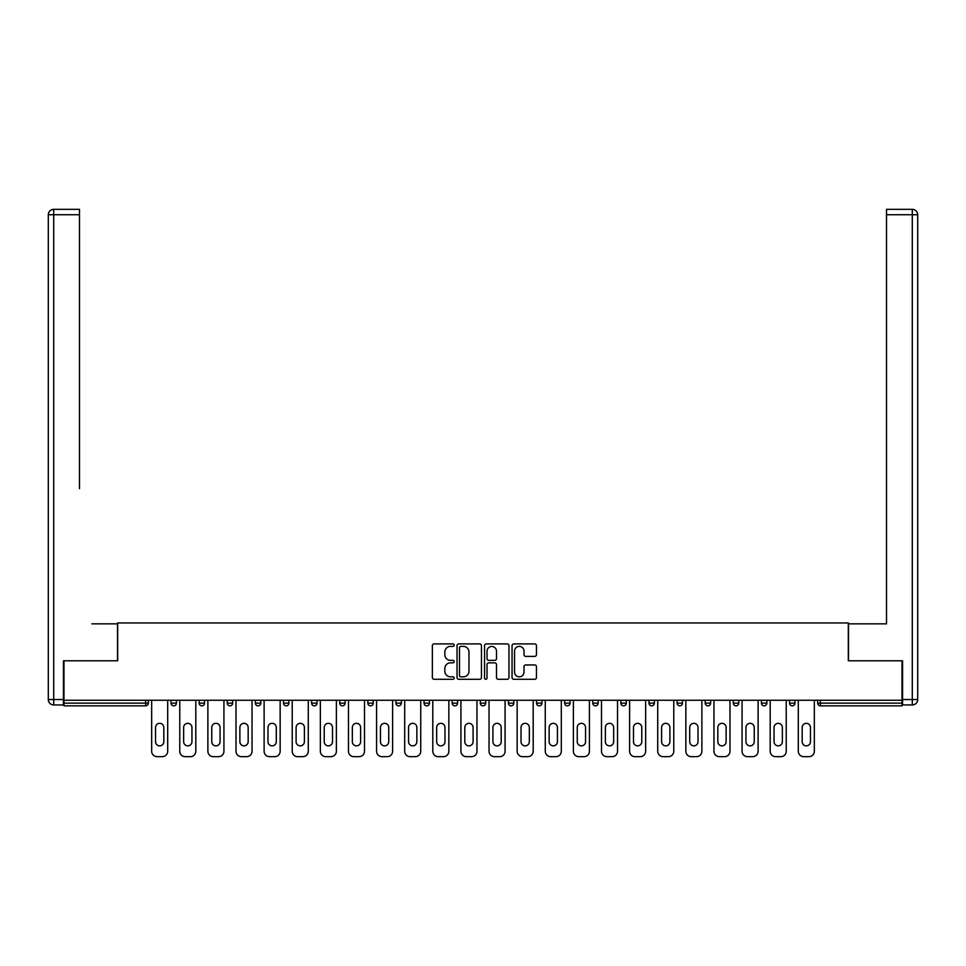 <?xml version="1.0" encoding="UTF-8"?>
<svg xmlns="http://www.w3.org/2000/svg" width="966" height="966" viewBox="0 0 966 966"><rect width="100%" height="100%" fill="white"/><g stroke="black" fill="none" stroke-linecap="round" stroke-linejoin="round"><path stroke-width="1.45" d="M454.165 645.155A1.244 1.244 0 0 0 452.921 643.911L434.132 643.911A1.775 1.775 0 0 0 432.357 645.686L432.357 677.528A1.775 1.775 0 0 0 434.132 679.291L452.921 679.291A1.244 1.244 0 0 0 454.165 678.06A1.244 1.244 0 0 0 452.921 676.816L450.494 676.816A5.663 5.663 0 0 1 444.831 671.153L444.831 668.496A5.663 5.663 0 0 1 450.494 662.845L452.921 662.845A1.244 1.244 0 0 0 454.165 661.601A1.244 1.244 0 0 0 452.921 660.358L450.494 660.358A5.663 5.663 0 0 1 444.831 654.707L444.831 652.05A5.663 5.663 0 0 1 450.494 646.387L452.921 646.387A1.244 1.244 0 0 0 454.165 645.155M534.705 656.385A1.775 1.775 0 0 0 536.468 654.61L536.468 645.686A1.775 1.775 0 0 0 534.705 643.911L513.827 643.911A1.775 1.775 0 0 0 512.052 645.686L512.052 677.528A1.775 1.775 0 0 0 513.827 679.291L534.705 679.291A1.775 1.775 0 0 0 536.468 677.528L536.468 666.733A1.775 1.775 0 0 0 534.705 664.958L525.77 664.958A1.775 1.775 0 0 0 523.995 666.733L523.995 672.082A4.733 4.733 0 0 1 519.261 676.816A4.733 4.733 0 0 1 514.528 672.082L514.528 651.12A4.733 4.733 0 0 1 519.261 646.387A4.733 4.733 0 0 1 523.995 651.12L523.995 654.61A1.775 1.775 0 0 0 525.77 656.385L534.705 656.385M63.985 700.265L63.985 660.792L117.683 660.792L117.683 622.949L848.317 622.949L848.317 660.792L902.015 660.792L902.015 700.265L63.985 700.265L63.985 703.139L145.624 703.139L145.624 700.265M481.454 645.686A1.775 1.775 0 0 0 479.679 643.911L458.814 643.911A1.775 1.775 0 0 0 457.039 645.686L457.039 677.528A1.775 1.775 0 0 0 458.814 679.291L479.679 679.291A1.775 1.775 0 0 0 481.454 677.528L481.454 645.686M486.321 643.911L507.186 643.911A1.775 1.775 0 0 1 508.961 645.686L508.961 677.528A1.775 1.775 0 0 1 507.186 679.291L498.263 679.291A1.775 1.775 0 0 1 496.488 677.528L496.488 664.608A1.775 1.775 0 0 0 494.725 662.845L488.796 662.845A1.775 1.775 0 0 0 487.021 664.608L487.021 678.06A1.244 1.244 0 0 1 485.789 679.291A1.244 1.244 0 0 1 484.546 678.06L484.546 645.686A1.775 1.775 0 0 1 486.321 643.911M145.624 705.844A2.705 2.705 0 0 0 148.329 703.139L145.624 703.139L145.624 705.844A2.705 2.705 0 0 0 148.329 703.139L148.329 700.265L148.329 703.139A2.705 2.705 0 0 1 145.624 705.844L63.985 705.844L63.985 703.139M902.015 700.265L902.015 705.844L820.375 705.844A2.705 2.705 0 0 1 817.671 703.139L817.671 700.265L817.671 703.139L902.015 703.139M171.03 700.265L171.03 703.139L171.03 700.265M173.735 705.844A2.705 2.705 0 0 1 171.03 703.139A2.705 2.705 0 0 0 173.735 705.844A2.705 2.705 0 0 0 176.44 703.139L176.44 700.265L176.44 703.139A2.705 2.705 0 0 1 173.735 705.844A2.705 2.705 0 0 1 171.03 703.139L176.44 703.139A2.705 2.705 0 0 1 173.735 705.844M199.153 700.265L199.153 703.139L199.153 700.265M204.55 700.265L204.55 703.139L204.55 700.265M227.264 700.265L227.264 703.139L227.264 700.265M232.673 700.265L232.673 703.139A2.705 2.705 0 0 1 229.968 705.844A2.705 2.705 0 0 1 227.264 703.139A2.705 2.705 0 0 0 229.968 705.844A2.705 2.705 0 0 0 232.673 703.139A2.705 2.705 0 0 1 229.968 705.844A2.705 2.705 0 0 1 227.264 703.139L232.673 703.139M255.374 700.265L255.374 703.139L255.374 700.265M260.784 700.265L260.784 703.139L260.784 700.265M283.497 700.265L283.497 703.139L283.497 700.265M288.894 700.265L288.894 703.139L288.894 700.265M317.017 700.265L317.017 703.139L311.607 703.139A2.705 2.705 0 0 0 314.312 705.844A2.705 2.705 0 0 1 311.607 703.139L311.607 700.265M339.718 700.265L339.718 703.139L339.718 700.265M345.128 700.265L345.128 703.139L345.128 700.265M367.841 700.265L367.841 703.139L367.841 700.265M373.238 700.265L373.238 703.139L373.238 700.265M395.951 700.265L395.951 703.139L395.951 700.265M401.361 700.265L401.361 703.139A2.705 2.705 0 0 1 398.656 705.844A2.705 2.705 0 0 1 395.951 703.139A2.705 2.705 0 0 0 398.656 705.844A2.705 2.705 0 0 1 395.951 703.139L401.361 703.139A2.705 2.705 0 0 1 398.656 705.844M424.062 700.265L424.062 703.139L424.062 700.265M429.472 700.265L429.472 703.139L429.472 700.265M457.594 700.265L457.594 703.139L452.185 703.139A2.705 2.705 0 0 0 454.889 705.844A2.705 2.705 0 0 1 452.185 703.139L452.185 700.265M480.295 700.265L480.295 703.139L480.295 700.265M485.705 700.265L485.705 703.139L485.705 700.265M508.406 700.265L508.406 703.139L508.406 700.265M513.815 700.265L513.815 703.139L513.815 700.265M541.938 700.265L541.938 703.139A2.705 2.705 0 0 1 539.233 705.844A2.705 2.705 0 0 1 536.528 703.139L536.528 700.265M570.049 700.265L570.049 703.139A2.705 2.705 0 0 1 567.344 705.844A2.705 2.705 0 0 1 564.639 703.139L564.639 700.265M598.159 700.265L598.159 703.139A2.705 2.705 0 0 1 595.454 705.844A2.705 2.705 0 0 1 592.762 703.139L592.762 700.265M626.282 700.265L626.282 703.139A2.705 2.705 0 0 1 623.577 705.844A2.705 2.705 0 0 1 620.872 703.139L620.872 700.265M651.688 705.844A2.705 2.705 0 0 0 654.393 703.139L654.393 700.265L654.393 703.139A2.705 2.705 0 0 1 651.688 705.844A2.705 2.705 0 0 1 648.983 703.139L648.983 700.265M682.503 700.265L682.503 703.139A2.705 2.705 0 0 1 679.81 705.844A2.705 2.705 0 0 1 677.106 703.139L677.106 700.265M705.216 700.265L705.216 703.139L705.216 700.265M710.626 700.265L710.626 703.139A2.705 2.705 0 0 1 707.921 705.844A2.705 2.705 0 0 1 705.216 703.139L710.626 703.139A2.705 2.705 0 0 1 707.921 705.844M736.032 705.844A2.705 2.705 0 0 0 738.736 703.139L738.736 700.265L738.736 703.139A2.705 2.705 0 0 1 736.032 705.844A2.705 2.705 0 0 1 733.327 703.139L733.327 700.265M761.45 700.265L761.45 703.139L761.45 700.265M766.847 700.265L766.847 703.139A2.705 2.705 0 0 1 764.154 705.844A2.705 2.705 0 0 1 761.45 703.139L766.847 703.139A2.705 2.705 0 0 1 764.154 705.844A2.705 2.705 0 0 0 766.847 703.139M789.56 703.139A2.705 2.705 0 0 0 792.265 705.844A2.705 2.705 0 0 0 794.97 703.139L794.97 700.265L794.97 703.139L789.56 703.139A2.705 2.705 0 0 0 792.265 705.844A2.705 2.705 0 0 1 789.56 703.139L789.56 700.265M201.846 705.844A2.705 2.705 0 0 1 199.153 703.139A2.705 2.705 0 0 0 201.846 705.844A2.705 2.705 0 0 0 204.55 703.139A2.705 2.705 0 0 1 201.846 705.844A2.705 2.705 0 0 1 199.153 703.139L204.55 703.139A2.705 2.705 0 0 1 201.846 705.844M258.079 705.844A2.705 2.705 0 0 1 255.374 703.139A2.705 2.705 0 0 0 258.079 705.844A2.705 2.705 0 0 0 260.784 703.139A2.705 2.705 0 0 1 258.079 705.844A2.705 2.705 0 0 1 255.374 703.139L260.784 703.139A2.705 2.705 0 0 1 258.079 705.844M286.19 705.844A2.705 2.705 0 0 1 283.497 703.139A2.705 2.705 0 0 0 286.19 705.844A2.705 2.705 0 0 0 288.894 703.139A2.705 2.705 0 0 1 286.19 705.844A2.705 2.705 0 0 1 283.497 703.139L288.894 703.139A2.705 2.705 0 0 1 286.19 705.844M314.312 705.844A2.705 2.705 0 0 0 317.017 703.139A2.705 2.705 0 0 1 314.312 705.844A2.705 2.705 0 0 1 311.607 703.139M342.423 705.844A2.705 2.705 0 0 1 339.718 703.139A2.705 2.705 0 0 0 342.423 705.844A2.705 2.705 0 0 0 345.128 703.139A2.705 2.705 0 0 1 342.423 705.844A2.705 2.705 0 0 1 339.718 703.139L345.128 703.139A2.705 2.705 0 0 1 342.423 705.844M370.546 705.844A2.705 2.705 0 0 1 367.841 703.139L373.238 703.139A2.705 2.705 0 0 1 370.546 705.844A2.705 2.705 0 0 0 373.238 703.139A2.705 2.705 0 0 1 370.546 705.844M426.767 705.844A2.705 2.705 0 0 1 424.062 703.139A2.705 2.705 0 0 0 426.767 705.844A2.705 2.705 0 0 0 429.472 703.139A2.705 2.705 0 0 1 426.767 705.844A2.705 2.705 0 0 1 424.062 703.139L429.472 703.139A2.705 2.705 0 0 1 426.767 705.844M457.594 703.139A2.705 2.705 0 0 1 454.889 705.844A2.705 2.705 0 0 0 457.594 703.139A2.705 2.705 0 0 1 454.889 705.844A2.705 2.705 0 0 1 452.185 703.139M483 705.844A2.705 2.705 0 0 1 480.295 703.139L485.705 703.139A2.705 2.705 0 0 1 483 705.844A2.705 2.705 0 0 0 485.705 703.139M511.111 705.844A2.705 2.705 0 0 1 508.406 703.139A2.705 2.705 0 0 0 511.111 705.844A2.705 2.705 0 0 0 513.815 703.139A2.705 2.705 0 0 1 511.111 705.844A2.705 2.705 0 0 1 508.406 703.139L513.815 703.139A2.705 2.705 0 0 1 511.111 705.844M460.758 646.387A1.244 1.244 0 0 0 459.514 647.631L459.514 675.572A1.244 1.244 0 0 0 460.758 676.816L463.318 676.816A5.663 5.663 0 0 0 468.981 671.153L468.981 652.05A5.663 5.663 0 0 0 463.318 646.387L460.758 646.387M496.488 651.205A4.733 4.733 0 0 0 491.754 646.471A4.733 4.733 0 0 0 487.021 651.205L487.021 658.595A1.775 1.775 0 0 0 488.796 660.358L494.725 660.358A1.775 1.775 0 0 0 496.488 658.595L496.488 651.205M163.822 727.47A4.142 4.142 0 0 0 159.68 723.329A4.142 4.142 0 0 0 155.538 727.47A4.142 4.142 0 0 1 159.68 723.329A4.142 4.142 0 0 1 163.822 727.47L163.822 741.707A4.142 4.142 0 0 1 159.68 745.861A4.142 4.142 0 0 1 155.538 741.707A4.142 4.142 0 0 0 159.68 745.861A4.142 4.142 0 0 0 163.822 741.707M151.662 700.265L151.662 751.258L151.662 700.265M157.06 756.668L162.288 756.668L157.06 756.668A5.41 5.41 0 0 1 151.662 751.258M167.698 700.265L167.698 751.258L167.698 700.265M155.538 741.707L155.538 727.47M162.288 756.668A5.41 5.41 0 0 0 167.698 751.258M48.3 214.742A5.41 5.41 0 0 1 53.71 209.332A5.41 5.41 0 0 0 48.3 214.742L48.3 699.541L48.3 214.742L53.71 214.742L53.71 209.332L79.478 209.332L79.478 214.742L53.71 214.742L53.71 699.541L63.442 699.541L63.442 660.792L117.502 660.792L117.502 623.843L91.915 623.843M79.478 214.742L79.478 488.675M63.442 699.541L63.442 704.951L53.71 704.951A5.41 5.41 0 0 1 48.3 699.541L53.71 699.541L53.71 704.951M874.085 623.843L886.522 623.843L886.522 209.332L912.29 209.332L912.29 214.742L886.522 214.742M902.558 699.541L912.29 699.541L912.29 704.951A5.41 5.41 0 0 0 917.7 699.541L917.7 214.742L917.7 699.541A5.41 5.41 0 0 1 912.29 704.951L902.558 704.951L902.558 660.792L848.498 660.792L848.498 623.843L886.522 623.843L886.522 488.675M917.7 214.742A5.41 5.41 0 0 0 912.29 209.332A5.41 5.41 0 0 1 917.7 214.742L912.29 214.742L912.29 699.541L917.7 699.541M191.944 727.47A4.142 4.142 0 0 0 187.79 723.329A4.142 4.142 0 0 0 183.649 727.47A4.142 4.142 0 0 1 187.79 723.329A4.142 4.142 0 0 1 191.944 727.47L191.944 741.707A4.142 4.142 0 0 1 187.79 745.861A4.142 4.142 0 0 1 183.649 741.707A4.142 4.142 0 0 0 187.79 745.861A4.142 4.142 0 0 0 191.944 741.707M179.773 700.265L179.773 751.258L179.773 700.265M185.182 756.668L190.411 756.668L185.182 756.668A5.41 5.41 0 0 1 179.773 751.258M195.808 700.265L195.808 751.258L195.808 700.265M220.055 727.47A4.142 4.142 0 0 0 215.913 723.329A4.142 4.142 0 0 0 211.759 727.47A4.142 4.142 0 0 1 215.913 723.329A4.142 4.142 0 0 1 220.055 727.47L220.055 741.707A4.142 4.142 0 0 1 215.913 745.861A4.142 4.142 0 0 1 211.759 741.707A4.142 4.142 0 0 0 215.913 745.861A4.142 4.142 0 0 0 220.055 741.707M207.883 700.265L207.883 751.258L207.883 700.265M213.293 756.668L218.521 756.668L213.293 756.668A5.41 5.41 0 0 1 207.883 751.258M223.931 700.265L223.931 751.258L223.931 700.265M248.165 727.47A4.142 4.142 0 0 0 244.024 723.329A4.142 4.142 0 0 0 239.882 727.47A4.142 4.142 0 0 1 244.024 723.329A4.142 4.142 0 0 1 248.165 727.47L248.165 741.707A4.142 4.142 0 0 1 244.024 745.861A4.142 4.142 0 0 1 239.882 741.707A4.142 4.142 0 0 0 244.024 745.861A4.142 4.142 0 0 0 248.165 741.707M236.006 700.265L236.006 751.258L236.006 700.265M241.415 756.668L246.632 756.668L241.415 756.668A5.41 5.41 0 0 1 236.006 751.258M252.041 700.265L252.041 751.258L252.041 700.265M276.288 727.47A4.142 4.142 0 0 0 272.134 723.329A4.142 4.142 0 0 0 267.993 727.47A4.142 4.142 0 0 1 272.134 723.329A4.142 4.142 0 0 1 276.288 727.47L276.288 741.707A4.142 4.142 0 0 1 272.134 745.861A4.142 4.142 0 0 1 267.993 741.707A4.142 4.142 0 0 0 272.134 745.861A4.142 4.142 0 0 0 276.288 741.707M264.116 700.265L264.116 751.258L264.116 700.265M269.526 756.668L274.755 756.668L269.526 756.668A5.41 5.41 0 0 1 264.116 751.258M280.152 700.265L280.152 751.258L280.152 700.265M304.399 727.47A4.142 4.142 0 0 0 300.257 723.329A4.142 4.142 0 0 0 296.103 727.47A4.142 4.142 0 0 1 300.257 723.329A4.142 4.142 0 0 1 304.399 727.47L304.399 741.707A4.142 4.142 0 0 1 300.257 745.861A4.142 4.142 0 0 1 296.103 741.707A4.142 4.142 0 0 0 300.257 745.861A4.142 4.142 0 0 0 304.399 741.707M292.227 700.265L292.227 751.258L292.227 700.265M297.637 756.668L302.865 756.668L297.637 756.668A5.41 5.41 0 0 1 292.227 751.258M308.275 700.265L308.275 751.258L308.275 700.265M183.649 741.707L183.649 727.47M190.411 756.668A5.41 5.41 0 0 0 195.808 751.258M211.759 741.707L211.759 727.47M218.521 756.668A5.41 5.41 0 0 0 223.931 751.258M239.882 741.707L239.882 727.47M246.632 756.668A5.41 5.41 0 0 0 252.041 751.258M267.993 741.707L267.993 727.47M274.755 756.668A5.41 5.41 0 0 0 280.152 751.258M296.103 741.707L296.103 727.47M302.865 756.668A5.41 5.41 0 0 0 308.275 751.258M332.509 727.47A4.142 4.142 0 0 0 328.368 723.329A4.142 4.142 0 0 0 324.226 727.47A4.142 4.142 0 0 1 328.368 723.329A4.142 4.142 0 0 1 332.509 727.47L332.509 741.707A4.142 4.142 0 0 1 328.368 745.861A4.142 4.142 0 0 1 324.226 741.707A4.142 4.142 0 0 0 328.368 745.861A4.142 4.142 0 0 0 332.509 741.707M320.35 700.265L320.35 751.258L320.35 700.265M325.759 756.668L330.976 756.668L325.759 756.668A5.41 5.41 0 0 1 320.35 751.258M336.385 700.265L336.385 751.258L336.385 700.265M324.226 741.707L324.226 727.47M330.976 756.668A5.41 5.41 0 0 0 336.385 751.258M360.632 727.47A4.142 4.142 0 0 0 356.478 723.329A4.142 4.142 0 0 0 352.336 727.47A4.142 4.142 0 0 1 356.478 723.329A4.142 4.142 0 0 1 360.632 727.47L360.632 741.707A4.142 4.142 0 0 1 356.478 745.861A4.142 4.142 0 0 1 352.336 741.707A4.142 4.142 0 0 0 356.478 745.861A4.142 4.142 0 0 0 360.632 741.707M348.46 700.265L348.46 751.258L348.46 700.265M353.87 756.668L359.098 756.668L353.87 756.668A5.41 5.41 0 0 1 348.46 751.258M364.508 700.265L364.508 751.258L364.508 700.265M352.336 741.707L352.336 727.47M359.098 756.668A5.41 5.41 0 0 0 364.508 751.258M388.743 727.47A4.142 4.142 0 0 0 384.601 723.329A4.142 4.142 0 0 0 380.447 727.47A4.142 4.142 0 0 1 384.601 723.329A4.142 4.142 0 0 1 388.743 727.47L388.743 741.707A4.142 4.142 0 0 1 384.601 745.861A4.142 4.142 0 0 1 380.447 741.707A4.142 4.142 0 0 0 384.601 745.861A4.142 4.142 0 0 0 388.743 741.707M376.583 700.265L376.583 751.258L376.583 700.265M381.981 756.668L387.209 756.668L381.981 756.668A5.41 5.41 0 0 1 376.583 751.258M392.619 700.265L392.619 751.258L392.619 700.265M380.447 741.707L380.447 727.47M387.209 756.668A5.41 5.41 0 0 0 392.619 751.258M416.853 727.47A4.142 4.142 0 0 0 412.711 723.329A4.142 4.142 0 0 0 408.57 727.47A4.142 4.142 0 0 1 412.711 723.329A4.142 4.142 0 0 1 416.853 727.47L416.853 741.707A4.142 4.142 0 0 1 412.711 745.861A4.142 4.142 0 0 1 408.57 741.707A4.142 4.142 0 0 0 412.711 745.861A4.142 4.142 0 0 0 416.853 741.707M404.694 700.265L404.694 751.258L404.694 700.265M410.103 756.668L415.332 756.668L410.103 756.668A5.41 5.41 0 0 1 404.694 751.258M420.729 700.265L420.729 751.258L420.729 700.265M408.57 741.707L408.57 727.47M415.332 756.668A5.41 5.41 0 0 0 420.729 751.258M444.976 727.47A4.142 4.142 0 0 0 440.822 723.329A4.142 4.142 0 0 0 436.68 727.47A4.142 4.142 0 0 1 440.822 723.329A4.142 4.142 0 0 1 444.976 727.47L444.976 741.707A4.142 4.142 0 0 1 440.822 745.861A4.142 4.142 0 0 1 436.68 741.707A4.142 4.142 0 0 0 440.822 745.861A4.142 4.142 0 0 0 444.976 741.707M432.804 700.265L432.804 751.258L432.804 700.265M438.214 756.668L443.442 756.668L438.214 756.668A5.41 5.41 0 0 1 432.804 751.258M448.852 700.265L448.852 751.258L448.852 700.265M436.68 741.707L436.68 727.47M443.442 756.668A5.41 5.41 0 0 0 448.852 751.258M473.086 727.47A4.142 4.142 0 0 0 468.945 723.329A4.142 4.142 0 0 0 464.803 727.47A4.142 4.142 0 0 1 468.945 723.329A4.142 4.142 0 0 1 473.086 727.47L473.086 741.707A4.142 4.142 0 0 1 468.945 745.861A4.142 4.142 0 0 1 464.803 741.707A4.142 4.142 0 0 0 468.945 745.861A4.142 4.142 0 0 0 473.086 741.707M460.927 700.265L460.927 751.258L460.927 700.265M466.324 756.668L471.553 756.668L466.324 756.668A5.41 5.41 0 0 1 460.927 751.258M476.963 700.265L476.963 751.258L476.963 700.265M464.803 741.707L464.803 727.47M471.553 756.668A5.41 5.41 0 0 0 476.963 751.258M501.197 727.47A4.142 4.142 0 0 0 497.055 723.329A4.142 4.142 0 0 0 492.914 727.47A4.142 4.142 0 0 1 497.055 723.329A4.142 4.142 0 0 1 501.197 727.47L501.197 741.707A4.142 4.142 0 0 1 497.055 745.861A4.142 4.142 0 0 1 492.914 741.707A4.142 4.142 0 0 0 497.055 745.861A4.142 4.142 0 0 0 501.197 741.707M489.038 700.265L489.038 751.258L489.038 700.265M494.447 756.668L499.676 756.668L494.447 756.668A5.41 5.41 0 0 1 489.038 751.258M505.073 700.265L505.073 751.258L505.073 700.265M492.914 741.707L492.914 727.47M499.676 756.668A5.41 5.41 0 0 0 505.073 751.258M529.32 727.47A4.142 4.142 0 0 0 525.178 723.329A4.142 4.142 0 0 0 521.024 727.47A4.142 4.142 0 0 1 525.178 723.329A4.142 4.142 0 0 1 529.32 727.47L529.32 741.707A4.142 4.142 0 0 1 525.178 745.861A4.142 4.142 0 0 1 521.024 741.707A4.142 4.142 0 0 0 525.178 745.861A4.142 4.142 0 0 0 529.32 741.707M517.148 700.265L517.148 751.258L517.148 700.265M522.558 756.668L527.786 756.668L522.558 756.668A5.41 5.41 0 0 1 517.148 751.258M533.196 700.265L533.196 751.258L533.196 700.265M521.024 741.707L521.024 727.47M527.786 756.668A5.41 5.41 0 0 0 533.196 751.258M557.43 727.47A4.142 4.142 0 0 0 553.289 723.329A4.142 4.142 0 0 0 549.147 727.47A4.142 4.142 0 0 1 553.289 723.329A4.142 4.142 0 0 1 557.43 727.47L557.43 741.707A4.142 4.142 0 0 1 553.289 745.861A4.142 4.142 0 0 1 549.147 741.707A4.142 4.142 0 0 0 553.289 745.861A4.142 4.142 0 0 0 557.43 741.707M545.271 700.265L545.271 751.258L545.271 700.265M550.668 756.668L555.897 756.668L550.668 756.668A5.41 5.41 0 0 1 545.271 751.258M561.306 700.265L561.306 751.258L561.306 700.265M549.147 741.707L549.147 727.47M555.897 756.668A5.41 5.41 0 0 0 561.306 751.258M585.553 727.47A4.142 4.142 0 0 0 581.399 723.329A4.142 4.142 0 0 0 577.257 727.47A4.142 4.142 0 0 1 581.399 723.329A4.142 4.142 0 0 1 585.553 727.47L585.553 741.707A4.142 4.142 0 0 1 581.399 745.861A4.142 4.142 0 0 1 577.257 741.707A4.142 4.142 0 0 0 581.399 745.861A4.142 4.142 0 0 0 585.553 741.707M573.381 700.265L573.381 751.258L573.381 700.265M578.791 756.668L584.019 756.668L578.791 756.668A5.41 5.41 0 0 1 573.381 751.258M589.417 700.265L589.417 751.258L589.417 700.265M577.257 741.707L577.257 727.47M584.019 756.668A5.41 5.41 0 0 0 589.417 751.258M613.664 727.47A4.142 4.142 0 0 0 609.522 723.329A4.142 4.142 0 0 0 605.368 727.47A4.142 4.142 0 0 1 609.522 723.329A4.142 4.142 0 0 1 613.664 727.47L613.664 741.707A4.142 4.142 0 0 1 609.522 745.861A4.142 4.142 0 0 1 605.368 741.707A4.142 4.142 0 0 0 609.522 745.861A4.142 4.142 0 0 0 613.664 741.707M601.492 700.265L601.492 751.258L601.492 700.265M606.902 756.668L612.13 756.668L606.902 756.668A5.41 5.41 0 0 1 601.492 751.258M617.54 700.265L617.54 751.258L617.54 700.265M605.368 741.707L605.368 727.47M612.13 756.668A5.41 5.41 0 0 0 617.54 751.258M641.774 727.47A4.142 4.142 0 0 0 637.632 723.329A4.142 4.142 0 0 0 633.491 727.47A4.142 4.142 0 0 1 637.632 723.329A4.142 4.142 0 0 1 641.774 727.47L641.774 741.707A4.142 4.142 0 0 1 637.632 745.861A4.142 4.142 0 0 1 633.491 741.707A4.142 4.142 0 0 0 637.632 745.861A4.142 4.142 0 0 0 641.774 741.707M629.615 700.265L629.615 751.258L629.615 700.265M635.024 756.668L640.241 756.668L635.024 756.668A5.41 5.41 0 0 1 629.615 751.258M645.65 700.265L645.65 751.258L645.65 700.265M633.491 741.707L633.491 727.47M640.241 756.668A5.41 5.41 0 0 0 645.65 751.258M669.897 727.47A4.142 4.142 0 0 0 665.743 723.329A4.142 4.142 0 0 0 661.601 727.47A4.142 4.142 0 0 1 665.743 723.329A4.142 4.142 0 0 1 669.897 727.47L669.897 741.707A4.142 4.142 0 0 1 665.743 745.861A4.142 4.142 0 0 1 661.601 741.707A4.142 4.142 0 0 0 665.743 745.861A4.142 4.142 0 0 0 669.897 741.707M657.725 700.265L657.725 751.258L657.725 700.265M663.135 756.668L668.363 756.668L663.135 756.668A5.41 5.41 0 0 1 657.725 751.258M673.773 700.265L673.773 751.258L673.773 700.265M661.601 741.707L661.601 727.47M668.363 756.668A5.41 5.41 0 0 0 673.773 751.258M698.007 727.47A4.142 4.142 0 0 0 693.866 723.329A4.142 4.142 0 0 0 689.712 727.47A4.142 4.142 0 0 1 693.866 723.329A4.142 4.142 0 0 1 698.007 727.47L698.007 741.707A4.142 4.142 0 0 1 693.866 745.861A4.142 4.142 0 0 1 689.712 741.707A4.142 4.142 0 0 0 693.866 745.861A4.142 4.142 0 0 0 698.007 741.707M685.848 700.265L685.848 751.258L685.848 700.265M691.245 756.668L696.474 756.668L691.245 756.668A5.41 5.41 0 0 1 685.848 751.258M701.884 700.265L701.884 751.258L701.884 700.265M689.712 741.707L689.712 727.47M696.474 756.668A5.41 5.41 0 0 0 701.884 751.258M726.118 727.47A4.142 4.142 0 0 0 721.976 723.329A4.142 4.142 0 0 0 717.835 727.47A4.142 4.142 0 0 1 721.976 723.329A4.142 4.142 0 0 1 726.118 727.47L726.118 741.707A4.142 4.142 0 0 1 721.976 745.861A4.142 4.142 0 0 1 717.835 741.707A4.142 4.142 0 0 0 721.976 745.861A4.142 4.142 0 0 0 726.118 741.707M713.959 700.265L713.959 751.258L713.959 700.265M719.368 756.668L724.585 756.668L719.368 756.668A5.41 5.41 0 0 1 713.959 751.258M729.994 700.265L729.994 751.258L729.994 700.265M717.835 741.707L717.835 727.47M724.585 756.668A5.41 5.41 0 0 0 729.994 751.258M754.241 727.47A4.142 4.142 0 0 0 750.087 723.329A4.142 4.142 0 0 0 745.945 727.47A4.142 4.142 0 0 1 750.087 723.329A4.142 4.142 0 0 1 754.241 727.47L754.241 741.707A4.142 4.142 0 0 1 750.087 745.861A4.142 4.142 0 0 1 745.945 741.707A4.142 4.142 0 0 0 750.087 745.861A4.142 4.142 0 0 0 754.241 741.707M742.069 700.265L742.069 751.258L742.069 700.265M747.479 756.668L752.707 756.668L747.479 756.668A5.41 5.41 0 0 1 742.069 751.258M758.117 700.265L758.117 751.258L758.117 700.265M745.945 741.707L745.945 727.47M752.707 756.668A5.41 5.41 0 0 0 758.117 751.258M782.351 727.47A4.142 4.142 0 0 0 778.21 723.329A4.142 4.142 0 0 0 774.056 727.47A4.142 4.142 0 0 1 778.21 723.329A4.142 4.142 0 0 1 782.351 727.47L782.351 741.707A4.142 4.142 0 0 1 778.21 745.861A4.142 4.142 0 0 1 774.056 741.707A4.142 4.142 0 0 0 778.21 745.861A4.142 4.142 0 0 0 782.351 741.707M770.192 700.265L770.192 751.258L770.192 700.265M775.589 756.668L780.818 756.668L775.589 756.668A5.41 5.41 0 0 1 770.192 751.258M786.227 700.265L786.227 751.258L786.227 700.265M774.056 741.707L774.056 727.47M780.818 756.668A5.41 5.41 0 0 0 786.227 751.258M810.462 727.47A4.142 4.142 0 0 0 806.32 723.329A4.142 4.142 0 0 0 802.178 727.47A4.142 4.142 0 0 1 806.32 723.329A4.142 4.142 0 0 1 810.462 727.47L810.462 741.707A4.142 4.142 0 0 1 806.32 745.861A4.142 4.142 0 0 1 802.178 741.707A4.142 4.142 0 0 0 806.32 745.861A4.142 4.142 0 0 0 810.462 741.707M798.302 700.265L798.302 751.258L798.302 700.265M803.712 756.668L808.94 756.668L803.712 756.668A5.41 5.41 0 0 1 798.302 751.258M814.338 700.265L814.338 751.258L814.338 700.265M802.178 741.707L802.178 727.47M808.94 756.668A5.41 5.41 0 0 0 814.338 751.258M820.375 700.265L820.375 705.844M539.233 705.844A2.705 2.705 0 0 0 541.938 703.139L536.528 703.139M567.344 705.844A2.705 2.705 0 0 0 570.049 703.139L564.639 703.139M595.454 705.844A2.705 2.705 0 0 0 598.159 703.139L592.762 703.139M623.577 705.844A2.705 2.705 0 0 0 626.282 703.139L620.872 703.139M654.393 703.139L648.983 703.139M679.81 705.844A2.705 2.705 0 0 0 682.503 703.139L677.106 703.139M738.736 703.139L733.327 703.139M792.265 705.844A2.705 2.705 0 0 0 794.97 703.139"/></g></svg>
